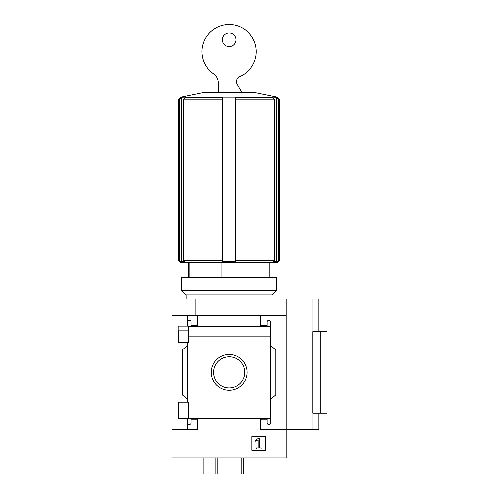 <?xml version="1.0" encoding="UTF-8"?>
<svg xmlns="http://www.w3.org/2000/svg" width="499" height="499" viewBox="0 0 499 499"><rect width="100%" height="100%" fill="white"/><g stroke="black" fill="none" stroke-linecap="round" stroke-linejoin="round"><path stroke-width="0.75" d="M188.56 330.8L178.199 330.8L178.199 342.57L178.199 326.072L188.56 326.072L188.56 342.57L178.199 342.57M178.199 402.182L188.56 402.182L188.56 418.68L178.199 418.68L178.199 402.182L178.199 413.977L178.829 413.977M187.799 418.68L187.799 422.946A1.36 1.36 0 0 0 189.158 424.306L189.701 424.306A1.36 1.36 0 0 0 191.061 422.946L191.061 419.141L197.585 419.141L197.585 429.471L172.03 429.471L172.03 299.001L318.811 299.001L318.811 331.617M172.03 429.471L172.03 458.013L286.195 458.013L286.195 429.471L260.646 429.471L260.646 419.141L267.171 419.141L267.171 422.946A1.36 1.36 0 0 0 268.524 424.306L269.073 424.306A1.36 1.36 0 0 0 270.433 422.946L270.433 418.318L188.56 418.318M211.233 372.391A17.883 17.883 0 0 1 238.054 356.904A17.883 17.883 0 0 1 238.054 387.879A17.883 17.883 0 0 1 211.233 372.391M270.433 422.946L270.433 408.007L188.56 408.007M270.433 408.007L270.433 336.775L188.56 336.775M187.799 342.57L187.799 402.182M187.799 422.946L187.799 429.471M270.433 336.775L270.433 321.83A1.36 1.36 0 0 0 269.073 320.47L268.524 320.47A1.36 1.36 0 0 0 267.171 321.83L267.171 325.635L260.646 325.635L260.646 315.306L172.03 315.306M265.811 436.513L251.945 436.513L251.945 450.372L265.811 450.372L265.811 436.513M270.433 326.458L188.56 326.458M197.585 315.306L197.585 325.635L191.061 325.635L191.061 321.83A1.36 1.36 0 0 0 189.701 320.47L189.158 320.47A1.36 1.36 0 0 0 187.799 321.83L187.799 326.072M187.799 315.306L187.799 321.83M221.026 262.574L221.026 277.257M286.195 299.001L286.195 429.471L312.018 429.471L312.018 299.001M286.195 315.306L260.646 315.306M270.433 321.83L270.433 326.452M270.433 345.345L275.866 349.905L275.866 394.877L270.433 399.437M187.799 399.437L182.36 394.877L182.36 349.905L187.799 345.345M203.112 458.013L203.112 474.05L255.114 474.05L255.114 458.013M312.018 429.471L318.811 429.471L318.811 413.166M320.171 413.166L312.811 413.166L312.811 331.617L326.97 331.617L326.97 413.166L320.171 413.166L320.171 331.617M183.401 260.403L222.697 260.403L222.697 261.488L222.697 97.137L235.528 97.137L235.528 260.403L274.824 260.403L274.824 99.844L272.629 97.137L276.951 97.249L278.791 99.844L279.671 99.844L277.75 97.249L254.808 92.546L203.417 92.546L180.476 97.249L178.555 99.844L178.555 260.403L179.434 260.403L180.482 261.488L184.443 261.488L183.401 260.403L183.401 99.844L185.597 97.137L180.476 97.249M179.434 260.403L179.434 99.844L181.28 97.249M278.791 99.844L278.791 260.403L279.671 260.403L279.671 99.844M279.671 260.403L277.5 262.574L180.732 262.574L178.555 260.403M222.697 261.488L235.528 261.488L235.528 260.403L235.528 261.488M274.824 260.403L273.783 261.488L277.75 261.488L278.791 260.403M195.134 315.306L195.134 299.001M263.092 315.306L263.092 299.001M252.344 92.546L205.881 92.546M189.152 262.574L189.152 277.257M183.401 99.844L222.697 99.844L222.697 97.249L185.241 97.249M274.824 99.844L235.528 99.844L235.528 97.249L272.984 97.249M181.63 261.488L181.63 97.137M276.596 261.488L276.596 97.137M218.244 92.415L218.244 82.878A10.872 10.872 0 0 0 213.578 73.952A27.183 27.183 0 0 1 210.085 32.235A27.183 27.183 0 0 1 251.727 36.558A27.183 27.183 0 0 1 239.732 76.665A5.439 5.439 0 0 0 237.144 84.393L241.778 92.415M235.908 39.683A6.793 6.793 0 0 0 225.716 33.801A6.793 6.793 0 0 0 225.716 45.571A6.793 6.793 0 0 0 235.908 39.683M213.56 372.391A15.556 15.556 0 0 1 236.894 358.918A15.556 15.556 0 0 1 236.894 385.858A15.556 15.556 0 0 1 213.56 372.391M258.526 438.197L255.382 440.399L255.644 441.091L258.226 439.744L258.226 447.846L256.567 447.846L256.567 448.882L261.189 448.882L261.189 447.846L259.53 447.846L259.53 438.197L258.526 438.197M215.094 458.013L215.094 474.05M217.134 458.013L217.134 474.05M241.092 458.013L241.092 474.05M243.132 458.013L243.132 474.05M276.683 277.8L276.14 277.257L182.091 277.257L181.549 277.8L181.549 290.299L276.683 290.299L276.683 277.8L181.549 277.8M272.061 299.001L272.061 294.921L186.164 294.921L186.164 299.001M272.061 294.921L276.683 290.299M277.75 97.249L276.951 97.249M179.434 99.844L178.555 99.844M178.829 330.8L178.829 342.57M178.829 402.182L178.829 418.68M269.884 262.574L269.884 277.257M188.341 262.574L188.341 277.257M186.164 294.921L181.549 290.299"/></g></svg>
